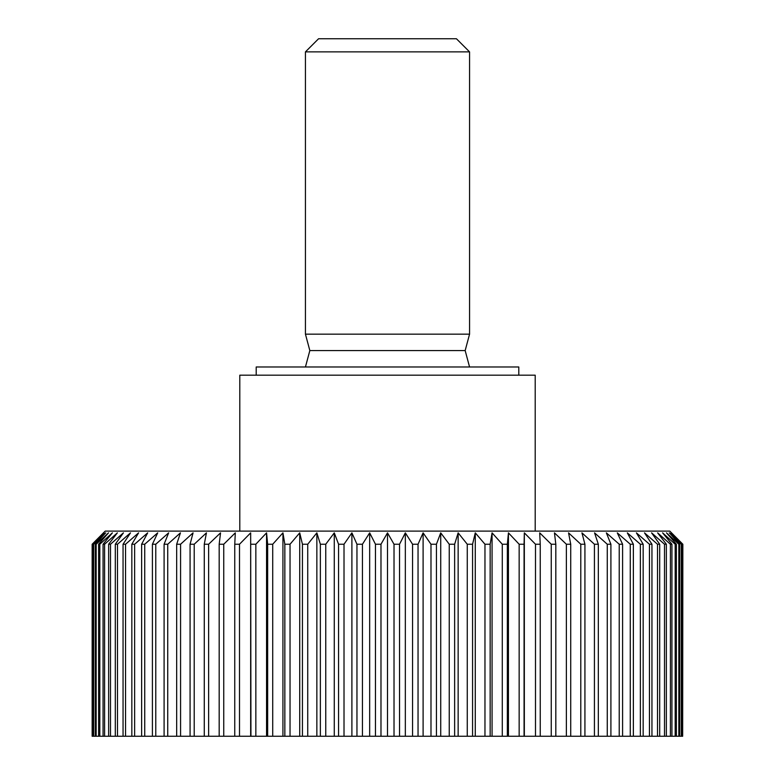 <?xml version="1.0" encoding="UTF-8"?>
<svg xmlns="http://www.w3.org/2000/svg" width="775" height="775" viewBox="0 0 775 775"><rect width="100%" height="100%" fill="white"/><g stroke="black" fill="none" stroke-linecap="round" stroke-linejoin="round"><path stroke-width="1.16" d="M256.205 375.187L256.205 366.982L518.795 366.982L518.795 375.187M239.795 531.107L239.795 375.187L535.205 375.187L535.205 531.107M669.784 531.107L682.843 544.234L682.668 736.25L92.157 736.25L92.157 544.234L105.216 531.107L669.784 531.107M92.332 736.25L92.157 544.234M92.332 544.234L104.015 532.861L93.155 544.234L93.155 736.25M93.668 736.25L93.668 544.234L93.155 544.234M93.668 544.234L105.7 532.861L95.306 544.234L95.306 736.25M96.168 736.25L96.168 544.234L95.306 544.234M96.168 544.234L108.49 532.861L98.609 544.234L98.609 736.25M99.82 736.25L99.82 544.234L98.609 544.234M99.82 544.234L112.385 532.861L103.065 544.234L103.065 736.25M104.596 736.25L104.596 544.234L103.065 544.234M104.596 544.234L117.364 532.861L108.636 544.234L108.636 736.25M110.496 736.25L110.496 544.234L108.636 544.234M110.496 544.234L123.409 532.861L115.301 544.234L115.301 736.25M117.49 736.25L117.49 544.234L115.301 544.234M117.49 544.234L130.491 532.861L123.051 544.234L123.051 736.25M125.55 736.25L125.55 544.234L123.051 544.234M125.55 544.234L138.589 532.861L131.837 544.234L131.837 736.25M134.637 736.25L134.637 544.234L131.837 544.234M134.637 544.234L147.676 532.861L141.631 544.234L141.631 736.25M144.731 736.25L144.731 544.234L141.631 544.234M144.731 544.234L157.703 532.861L152.404 544.234L152.404 736.25M155.775 736.25L155.775 544.234L152.404 544.234M155.775 544.234L168.64 532.861L164.097 544.234L164.097 736.25M167.739 736.25L167.739 544.234L164.097 544.234M167.739 544.234L180.439 532.861L176.671 544.234L176.671 736.25M180.575 736.25L180.575 544.234L176.671 544.234M180.575 544.234L193.062 532.861L190.078 544.234L190.078 736.25M194.215 736.25L194.215 544.234L190.078 544.234M194.215 544.234L206.441 532.861L204.271 544.234L204.271 736.25M208.63 736.25L208.63 544.234L204.271 544.234M208.63 544.234L220.546 532.861L219.18 544.234L219.18 736.25M223.743 736.25L223.743 544.234L219.18 544.234M223.743 544.234L235.3 532.861L234.757 544.234L234.757 736.25M239.504 736.25L239.504 544.234L234.757 544.234M239.504 544.234L250.664 532.861L250.935 736.25M255.847 736.25L255.847 544.234L250.935 544.234M255.847 544.234L266.561 532.861L267.656 544.234L267.656 736.25M272.713 736.25L272.713 544.234L267.656 544.234M272.713 544.234L282.933 532.861L284.842 544.234L284.842 736.25M290.034 736.25L290.034 544.234L284.842 544.234M290.034 544.234L299.722 532.861L302.434 544.234L302.434 736.25M307.733 736.25L307.733 544.234L302.434 544.234M307.733 544.234L316.859 532.861L320.366 544.234L320.366 736.25M325.752 736.25L325.752 544.234L320.366 544.234M325.752 544.234L334.277 532.861L338.568 544.234L338.568 736.25M344.013 736.25L344.013 544.234L338.568 544.234M344.013 544.234L351.898 532.861L356.955 544.234L356.955 736.25M362.448 736.25L362.448 544.234L356.955 544.234M362.448 544.234L369.665 532.861L375.468 544.234L375.468 736.25M380.98 736.25L380.98 544.234L375.468 544.234M380.98 544.234L387.5 532.861L394.02 544.234L394.02 736.25M399.532 736.25L399.532 544.234L394.02 544.234M399.532 544.234L405.335 532.861L412.552 544.234L412.552 736.25M418.045 736.25L418.045 544.234L412.552 544.234M418.045 544.234L423.102 532.861L430.987 544.234L430.987 736.25M436.432 736.25L436.432 544.234L430.987 544.234M436.432 544.234L440.723 532.861L449.248 544.234L449.248 736.25M454.634 736.25L454.634 544.234L449.248 544.234M454.634 544.234L458.141 532.861L467.267 544.234L467.267 736.25M472.566 736.25L472.566 544.234L467.267 544.234M472.566 544.234L475.278 532.861L484.966 544.234L484.966 736.25M490.158 736.25L490.158 544.234L484.966 544.234M490.158 544.234L492.067 532.861L502.287 544.234L502.287 736.25M507.344 736.25L507.344 544.234L502.287 544.234M507.344 544.234L508.439 532.861L519.153 544.234L519.153 736.25M524.065 736.25L524.065 544.234L519.153 544.234M524.065 544.234L524.336 532.861L535.496 544.234L535.496 736.25M540.243 736.25L540.243 544.234L535.496 544.234M540.243 544.234L539.7 532.861L551.257 544.234L551.257 736.25M555.82 736.25L555.82 544.234L551.257 544.234M555.82 544.234L554.454 532.861L566.37 544.234L566.37 736.25M570.729 736.25L570.729 544.234L566.37 544.234M570.729 544.234L568.559 532.861L580.785 544.234L580.785 736.25M584.922 736.25L584.922 544.234L580.785 544.234M584.922 544.234L581.938 532.861L594.425 544.234L594.425 736.25M598.329 736.25L598.329 544.234L594.425 544.234M598.329 544.234L594.561 532.861L607.261 544.234L607.261 736.25M610.903 736.25L610.903 544.234L607.261 544.234M610.903 544.234L606.36 532.861L619.225 544.234L619.225 736.25M622.596 736.25L622.596 544.234L619.225 544.234M622.596 544.234L617.297 532.861L630.269 544.234L630.269 736.25M633.369 736.25L633.369 544.234L630.269 544.234M633.369 544.234L627.324 532.861L640.363 544.234L640.363 736.25M643.163 736.25L643.163 544.234L640.363 544.234M643.163 544.234L636.411 532.861L649.45 544.234L649.45 736.25M651.949 736.25L651.949 544.234L649.45 544.234M651.949 544.234L644.509 532.861L657.51 544.234L657.51 736.25M659.699 736.25L659.699 544.234L657.51 544.234M659.699 544.234L651.591 532.861L664.504 544.234L664.504 736.25M666.364 736.25L666.364 544.234L664.504 544.234M666.364 544.234L657.636 532.861L670.404 544.234L670.404 736.25M671.935 736.25L671.935 544.234L670.404 544.234M671.935 544.234L662.615 532.861L675.18 544.234L675.18 736.25M676.391 736.25L676.391 544.234L675.18 544.234M676.391 544.234L666.51 532.861L678.832 544.234L678.832 736.25M679.694 736.25L679.694 544.234L678.832 544.234M679.694 544.234L669.3 532.861L681.332 544.234L681.332 736.25M681.845 736.25L681.845 544.234L681.332 544.234M681.845 544.234L670.985 532.861L682.668 544.234M469.563 334.161L469.563 51.877L305.437 51.877L305.437 334.161L469.563 334.161L465.165 350.571L309.835 350.571L305.437 334.161M305.437 51.877L318.573 38.75L456.427 38.75L469.563 51.877M305.437 366.982L309.835 350.571M465.165 350.571L469.563 366.982M682.843 544.234L682.668 736.25M250.664 532.861L250.664 736.25M266.561 532.861L266.561 736.25M282.933 532.861L282.933 736.25M299.722 532.861L299.722 736.25M316.859 532.861L316.859 736.25M334.277 532.861L334.277 736.25M351.898 532.861L351.898 736.25M369.665 532.861L369.665 736.25M387.5 532.861L387.5 736.25M405.335 532.861L405.335 736.25M423.102 532.861L423.102 736.25M440.723 532.861L440.723 736.25M458.141 532.861L458.141 736.25M475.278 532.861L475.278 736.25M492.067 532.861L492.067 736.25M508.439 532.861L508.439 736.25M524.336 532.861L524.336 736.25"/></g></svg>
